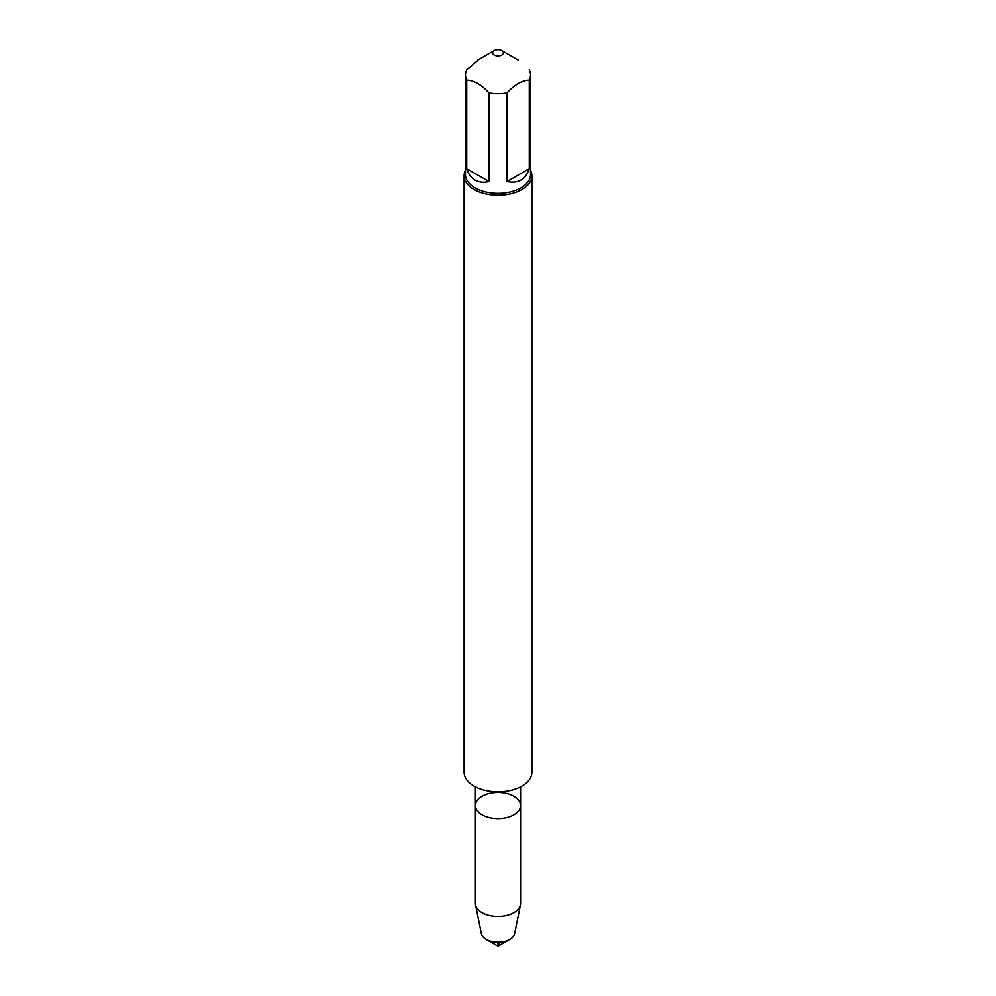 <?xml version="1.0" encoding="UTF-8"?>
<svg xmlns="http://www.w3.org/2000/svg" width="996" height="996" viewBox="0 0 996 996"><rect width="100%" height="100%" fill="white"/><g stroke="black" fill="none" stroke-linecap="round" stroke-linejoin="round"><path stroke-width="1.49" d="M482.027 814.728A22.584 13.035 0 0 0 506.64 817.554A22.584 13.035 0 0 0 520.584 805.515A22.584 13.035 180 0 1 506.64 817.554A22.584 13.035 180 0 1 482.027 814.728A22.584 13.035 180 0 1 475.416 805.515A22.584 13.035 0 0 0 482.027 814.728M530.532 170.191A33.889 19.571 180 0 1 531.889 175.682A33.889 19.571 180 0 1 498 195.241A33.889 19.571 180 0 1 464.111 175.682A33.889 19.571 180 0 1 465.468 170.191M464.111 175.682L464.111 772.298A33.889 19.571 0 0 0 498 791.87A33.889 19.571 0 0 0 531.889 772.298L531.889 175.682M494.165 55.017A5.428 3.125 0 0 0 501.835 55.017A5.428 3.125 0 0 0 501.835 50.597A5.428 3.125 0 0 0 499.494 49.8A5.428 3.125 0 0 0 494.165 50.597A5.428 3.125 0 0 0 494.165 55.017M506.989 181.558C518.219 183.862 525.651 179.566 529.274 168.698L506.989 181.558L506.989 93.002C514.422 84.822 521.854 80.527 529.274 80.141A32.532 18.787 0 0 0 530.532 74.949A32.532 18.787 0 0 0 529.274 69.757M529.274 168.698L529.274 80.141M477.868 60.407L466.726 69.757A32.532 18.787 0 0 0 465.468 74.949A32.532 18.787 0 0 0 466.726 80.141C474.171 80.539 481.591 84.822 489.011 93.002A32.532 18.787 0 0 0 506.989 93.002M466.726 168.698C468.307 173.976 471.058 177.786 474.992 180.102C478.964 182.355 483.645 182.841 489.011 181.558L466.726 168.698L466.726 80.141M489.011 181.558L489.011 93.002M530.532 74.949L530.532 174.574A32.532 18.787 180 0 1 510.45 191.929A32.532 18.787 180 0 1 474.992 187.858A32.532 18.787 180 0 1 465.468 174.574L465.468 74.949M520.584 805.515L520.584 903.36A22.584 13.035 180 0 1 520.435 904.866A22.584 13.035 180 0 1 505.42 915.673A22.584 13.035 180 0 1 482.027 912.585A22.584 13.035 180 0 1 475.565 904.866A22.584 13.035 180 0 1 475.416 903.36L475.416 805.515A22.584 13.035 180 0 1 498 792.48A22.584 13.035 180 0 1 520.584 805.515L520.584 786.89M475.565 904.866L481.354 933.638A16.758 9.674 0 0 0 486.148 939.365A16.758 9.674 0 0 0 509.852 939.365A16.758 9.674 0 0 0 514.646 933.638L520.435 904.866M498 946.2L486.148 939.365L498 946.2L509.852 939.365M498 942.191L498 946.2L500.365 942.092M475.416 805.515L475.416 786.89M494.165 50.597L477.694 60.109M501.835 50.597L518.306 60.109"/></g></svg>
